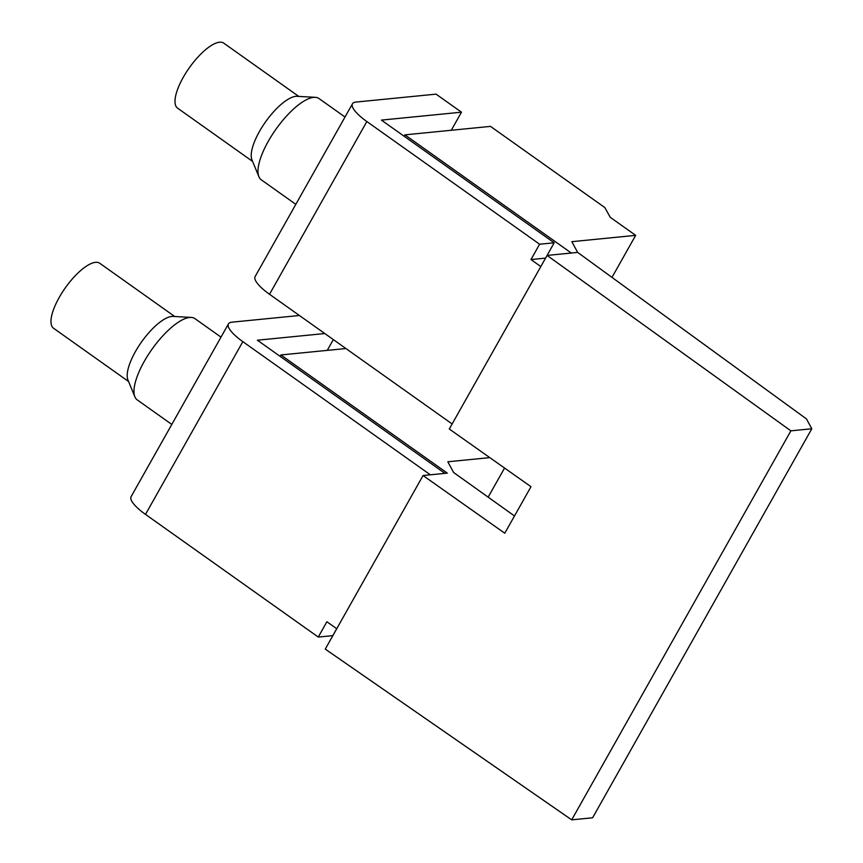 <?xml version="1.0" encoding="UTF-8"?>
<svg xmlns="http://www.w3.org/2000/svg" width="863" height="863" viewBox="0 0 863 863"><rect width="100%" height="100%" fill="white"/><g stroke="black" fill="none" stroke-linecap="round" stroke-linejoin="round"><path stroke-width="1.29" d="M423.064 475.535L504.769 533.226L530.993 486.7L449.278 429.008L547.088 255.426L790.886 430.842L811.803 428.771L592.611 817.779L571.694 819.85L325.265 649.105L423.064 475.535L447.304 473.129L280.896 354.963L280.108 356.343M280.896 354.963L345.901 348.533M514.488 515.966L453.636 472.503L447.811 461.781L489.806 457.617M504.564 468.037L488.145 497.153M571.694 819.85L790.886 430.842M547.088 255.426L571.328 253.032L404.92 134.855L490.508 126.386L604.834 207.573L610.26 217.314L635.664 235.362L571.835 241.672L577.66 252.406L806.452 418.911L811.803 428.771M404.92 134.855L404.132 136.246M635.664 235.362L611.986 277.39M444.909 473.366L257.39 340.205L324.801 333.539M333.334 339.601L327.26 350.378M540.821 266.548L530.982 259.558L539.612 244.229L554.175 242.794L381.414 120.108L461.468 112.179L436.063 94.143L356.009 102.061A33.226 9.008 -150.6 0 0 352.471 103.797L255.135 276.538A33.226 9.008 -150.6 0 0 269.526 294.283L452.126 423.96M554.175 242.794L545.567 258.134M336.743 628.739L326.894 621.748L318.264 637.067L332.816 635.632L336.71 628.717M539.612 244.229L366.851 121.543A33.226 9.008 -150.6 0 1 352.471 103.797M299.385 315.502L231.985 322.169A33.226 9.008 29.4 0 0 228.447 323.905A33.226 9.008 29.4 0 0 242.837 341.651L430.346 474.812M318.264 637.067L145.502 514.391A33.226 9.008 -150.6 0 1 131.111 496.635L228.447 323.905M220.993 337.131L194.941 318.63A49.838 17.292 125.4 0 0 191.262 317.422L173.021 316.419A39.871 13.83 125.4 0 0 161.036 321.37A39.871 13.83 125.4 0 0 135.491 351.468A39.871 13.83 125.4 0 0 127.918 379.925L134.887 396.818A49.838 17.292 125.4 0 0 137.228 399.893L171.791 424.434M174.747 316.516L99.741 263.258A39.871 13.83 125.4 0 0 84.822 267.25A39.871 13.83 125.4 0 0 57.346 300.928A39.871 13.83 125.4 0 0 53.582 328.264L128.576 381.522M191.262 317.422A49.838 17.292 125.4 0 0 176.279 323.614A49.838 17.292 125.4 0 0 144.348 361.241A49.838 17.292 125.4 0 0 134.887 396.818M298.771 96.408L223.765 43.15A39.871 13.83 125.4 0 0 208.846 47.141A39.871 13.83 125.4 0 0 181.37 80.831A39.871 13.83 125.4 0 0 177.605 108.166L252.6 161.424M345.017 117.023L318.954 98.522A49.838 17.292 125.4 0 0 315.286 97.325L297.045 96.311A39.871 13.83 125.4 0 0 285.06 101.273A39.871 13.83 125.4 0 0 259.515 131.37A39.871 13.83 125.4 0 0 251.942 159.828L258.9 176.71A49.838 17.292 125.4 0 0 261.252 179.784L295.815 204.337M315.286 97.325A49.838 17.292 125.4 0 0 300.302 103.517A49.838 17.292 125.4 0 0 268.371 141.144A49.838 17.292 125.4 0 0 258.9 176.71M461.468 112.179L451.284 130.27M530.982 259.558L545.535 258.113M571.328 253.032L577.66 252.406M269.526 294.283L366.851 121.543M145.502 514.391L242.837 341.651"/></g></svg>
